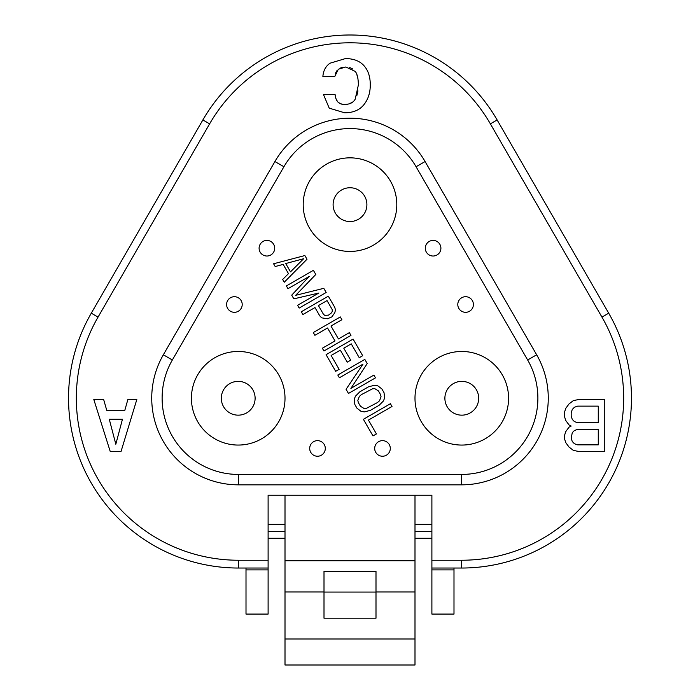 <?xml version="1.0" encoding="UTF-8"?>
<svg xmlns="http://www.w3.org/2000/svg" width="700" height="700" viewBox="0 0 700 700"><rect width="100%" height="100%" fill="white"/><g stroke="black" fill="none" stroke-linecap="round" stroke-linejoin="round"><path stroke-width="1.05" d="M268.109 524.361L285.005 524.361M414.995 524.361L431.891 524.361M453.994 568.032L453.994 569.887L431.891 569.887L431.891 495.241L268.109 495.241L268.109 569.887L246.006 569.887L246.006 568.032M246.006 569.887L246.006 614.084L268.109 614.084L268.109 569.887M431.891 569.887L431.891 614.084L453.994 614.084L453.994 569.887M268.109 568.032L238.429 568.032A169.89 169.89 0 0 1 91.297 313.189L202.869 119.945A169.89 169.89 0 0 1 497.131 119.945L608.702 313.189A169.89 169.89 0 0 1 461.571 568.032L431.891 568.032M238.429 484.838A86.704 86.704 0 0 1 163.345 354.786L274.916 161.543A86.704 86.704 0 0 1 425.084 161.543L536.655 354.786A86.704 86.704 0 0 1 461.571 484.838L238.429 484.838L238.429 474.442A76.3 76.3 0 0 1 172.349 359.984L283.92 166.74A76.3 76.3 0 0 1 416.08 166.74L527.651 359.984A76.3 76.3 0 0 1 461.571 474.442L238.429 474.442M335.484 73.246L336.7 70.901M340.384 68.031L342.808 67.27M349.72 67.524L352.713 68.968M356.799 74.392L357.963 78.759M357.98 90.913L356.851 95.585M352.721 102.007L349.466 103.749M341.495 103.994L339.054 102.865M337.243 101.098L335.895 98.481M326.602 164.115A46.795 46.795 0 0 1 390.53 181.239A46.795 46.795 0 0 1 373.398 245.166A46.795 46.795 0 0 1 309.47 228.043A46.795 46.795 0 0 1 326.602 164.115M214.812 357.735A46.795 46.795 0 0 1 278.74 374.868A46.795 46.795 0 0 1 261.608 438.795A46.795 46.795 0 0 1 197.689 421.662A46.795 46.795 0 0 1 214.812 357.735M438.392 357.735A46.795 46.795 0 0 1 502.311 374.868A46.795 46.795 0 0 1 485.188 438.795A46.795 46.795 0 0 1 421.26 421.662A46.795 46.795 0 0 1 438.392 357.735M374.701 448.438A7.796 7.796 0 0 0 382.498 456.242A7.796 7.796 0 0 0 390.294 448.438A7.796 7.796 0 0 0 382.498 440.641A7.796 7.796 0 0 0 374.701 448.438M309.706 448.438A7.796 7.796 0 0 0 317.502 456.242A7.796 7.796 0 0 0 325.299 448.438A7.796 7.796 0 0 0 317.502 440.641A7.796 7.796 0 0 0 309.706 448.438M230.501 311.264A7.796 7.796 0 0 0 241.159 308.411A7.796 7.796 0 0 0 238.306 297.754A7.796 7.796 0 0 0 227.649 300.606A7.796 7.796 0 0 0 230.501 311.264M262.999 254.975A7.796 7.796 0 0 0 273.656 252.123A7.796 7.796 0 0 0 270.804 241.465A7.796 7.796 0 0 0 260.146 244.318A7.796 7.796 0 0 0 262.999 254.975M469.499 311.264A7.796 7.796 0 0 0 472.351 300.606A7.796 7.796 0 0 0 461.694 297.754A7.796 7.796 0 0 0 458.841 308.411A7.796 7.796 0 0 0 469.499 311.264M437.001 254.975A7.796 7.796 0 0 0 439.854 244.318A7.796 7.796 0 0 0 429.196 241.465A7.796 7.796 0 0 0 426.344 252.123A7.796 7.796 0 0 0 437.001 254.975M350 221.541A16.896 16.896 0 0 1 333.104 204.636A16.896 16.896 0 0 1 350 187.74A16.896 16.896 0 0 1 366.896 204.636A16.896 16.896 0 0 1 350 221.541M252.849 389.812A16.896 16.896 0 0 1 246.662 412.895A16.896 16.896 0 0 1 223.58 406.717A16.896 16.896 0 0 1 229.766 383.626A16.896 16.896 0 0 1 252.849 389.812M447.151 389.812A16.896 16.896 0 0 1 470.234 383.626A16.896 16.896 0 0 1 476.42 406.717A16.896 16.896 0 0 1 453.338 412.895A16.896 16.896 0 0 1 447.151 389.812M307.002 259.245L304.868 255.553L273.586 263.769L275.188 266.534L283.15 264.399L288.479 273.63L282.651 279.457L284.244 282.231L307.002 259.245M303.634 258.729L290.509 271.845L285.714 263.533L303.634 258.729M318.841 293.029L297.57 305.305L299.171 308.079L326.183 292.477L323.785 288.321L295.645 295.339L315.796 274.479L313.399 270.322L286.379 285.924L287.98 288.689L309.243 276.412L291.707 295.155L293.842 298.848L318.841 293.029M331.852 316.899L334.81 312.725L335.475 309.89L334.714 307.248L328.317 296.17L301.297 311.771L302.899 314.536L314.974 307.571L319.769 315.875L321.676 317.852L327.565 318.762L331.852 316.899M323.488 314.344L318.421 305.576L327.04 300.598L332.106 309.365L332.334 311.08L331.713 312.672L328.527 315.123L324.861 315.402L323.488 314.344M314.895 335.309L327.539 328.002L335.002 340.926L322.35 348.233L323.951 350.998L350.971 335.405L349.37 332.631L338.45 338.94L330.986 326.016L341.906 319.707L340.314 316.942L313.294 332.535L314.895 335.309M339.124 369.32L331.135 355.469L340.331 350.158L347.252 362.162L350.709 360.168L343.779 348.171L351.251 343.858L359.24 357.7L362.696 355.705L353.098 339.089L326.086 354.69L335.676 371.306L339.124 369.32M339.404 377.773L362.976 364.158L346.071 389.305L348.469 393.461L375.48 377.86L373.887 375.095L350.892 388.369L367.22 363.554L364.822 359.398L337.811 374.999L339.404 377.773M381.876 388.938L377.755 385.779L374.395 385.262L368.419 386.864L359.8 391.842L355.425 396.217L354.191 399.385L354.865 404.539L356.991 408.231L361.113 411.39L364.481 411.906L370.457 410.305L379.076 405.326L383.451 400.96L384.685 397.784L384.011 392.63L381.876 388.938M378.429 390.933L380.564 394.625L381.054 396.804L379.514 400.767L377.475 402.561L366.293 408.406L364.035 408.476L360.439 406.236L358.312 402.544L357.822 400.365L359.363 396.401L361.392 394.616L372.584 388.771L374.841 388.692L378.429 390.933M390.408 403.707L363.387 419.309L372.986 435.925L376.434 433.93L368.436 420.088L392.009 406.481L390.408 403.707M285.005 560.788L414.995 560.788L414.995 591.981L375.996 591.981L375.996 571.279L324.004 571.279L324.004 591.981L285.005 591.981L285.005 495.241M414.995 495.241L414.995 560.788M414.995 591.981L414.995 665L285.005 665L285.005 591.981M375.996 591.981L375.996 618.205L324.004 618.205L324.004 591.981M375.996 592.069L324.004 592.069M93.809 399.499L110.233 451.491L121.03 451.491L136.824 399.499L127.872 399.499L124.775 410.471L106.785 410.471L103.652 399.499L93.809 399.499M109.27 419.23L122.456 419.23L115.824 444.211L109.27 419.23M571.191 426.046L569.03 427.158L565.775 431.576L564.699 434.901L564.699 439.32L565.775 442.645L569.03 447.064L573.361 450.389L578.778 451.491L604.774 451.491L604.774 399.499L578.778 399.499L573.361 400.601L569.03 403.926L565.775 408.345L564.699 411.67L564.699 417.2L565.775 420.516L569.03 424.944L571.191 426.046M598.273 444.85L577.692 444.85L574.446 443.748L572.276 441.534L571.191 438.217L572.276 432.688L574.446 430.474L577.692 429.363L598.273 429.363L598.273 444.85M571.191 416.089L571.191 412.773L572.276 409.456L574.446 407.243L577.692 406.131L598.273 406.131L598.273 422.73L577.692 422.73L574.446 421.619L572.276 419.414L571.191 416.089M322.884 76.545L334.757 76.545L338.345 69.23L345.8 66.99L355.154 71.365C357.14 73.57 358.225 78.059 358.4 84.84L355.206 99.138C353.342 102.55 349.904 104.317 344.899 104.431C339.001 104.606 335.746 101.343 335.116 94.649L323.531 94.649L329.227 108.15L344.61 112.788C353.08 112.788 359.485 110.119 363.808 104.799C368.13 99.461 370.291 92.811 370.274 84.84C370.274 76.659 368.139 70.245 363.869 65.572C359.599 60.909 353.439 58.581 345.406 58.59L329.98 63.219C325.64 66.325 323.277 70.77 322.884 76.545M268.109 531.475L285.005 531.475M414.995 531.475L431.891 531.475M268.109 524.457L285.005 524.457M414.995 524.457L431.891 524.457M268.109 560.236L238.429 560.236A162.094 162.094 0 0 1 98.053 317.091L209.624 123.847A162.094 162.094 0 0 1 490.376 123.847L601.947 317.091L608.702 313.189A169.89 169.89 0 0 1 461.571 568.032L461.571 560.236L431.891 560.236M601.947 317.091A162.094 162.094 0 0 1 461.571 560.236M163.345 354.786L172.349 359.984M274.916 161.543L283.92 166.74M425.084 161.543L416.08 166.74M536.655 354.786L527.651 359.984M461.571 484.838L461.571 474.442M414.995 639.004L285.005 639.004M209.624 123.847L202.869 119.945A169.89 169.89 0 0 1 497.131 119.945L490.376 123.847M238.429 560.236L238.429 568.032A169.89 169.89 0 0 1 91.297 313.189L98.053 317.091M268.109 538.239L285.005 538.239M414.995 538.239L431.891 538.239"/></g></svg>
